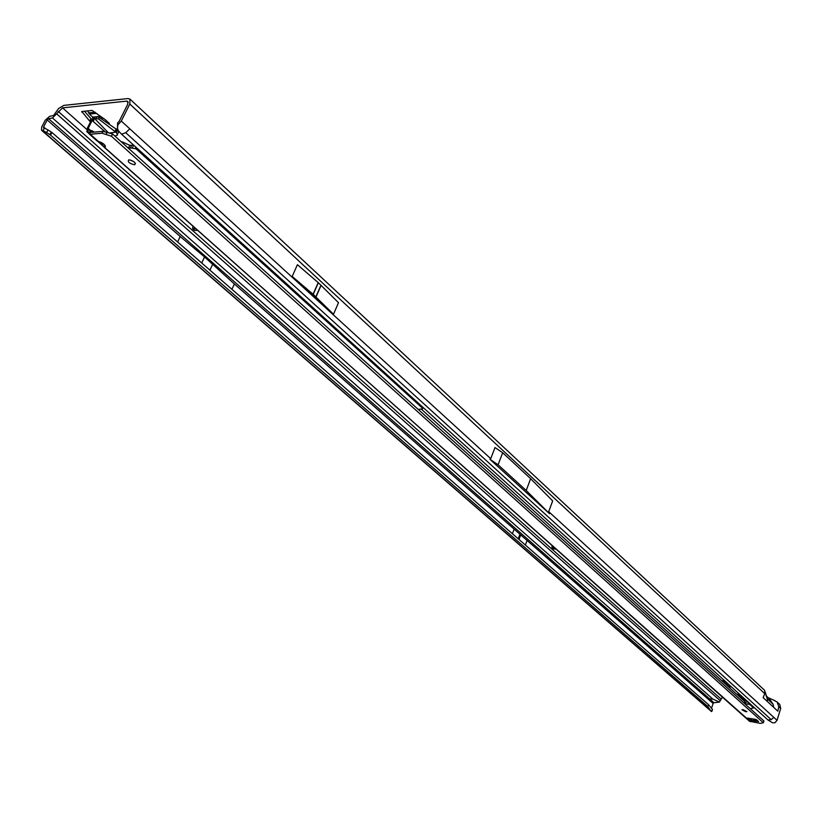 <?xml version="1.0" encoding="UTF-8"?>
<svg xmlns="http://www.w3.org/2000/svg" width="822" height="822" viewBox="0 0 822 822"><rect width="100%" height="100%" fill="white"/><g stroke="black" fill="none" stroke-linecap="round" stroke-linejoin="round"><path stroke-width="1.23" d="M90.913 118.625L89.66 121.101L90.913 118.625L84.471 111.227M92.341 119.93L91.037 118.758M44.563 128.14L43.535 127.934L43.587 126.948L47.193 119.971L48.601 118.738L52.464 117.957L62.554 107.867L126.67 101.116L127.811 101.414L127.729 104.24L119.221 121.255L117.587 122.971L117.865 124.923L121.296 121.06L129.814 104.024L129.948 99.082L127.955 98.558L63.828 105.391L58.619 108.494L53.574 115.512L49.71 116.292L45.282 120.156L41.675 127.133L41.532 130.236L42.96 130.626L44.563 128.14L48.149 130.02L46.546 132.506L42.96 130.626M129.948 99.082L764.676 690.398L764.799 693.676L763.114 697.58L777.848 711.184L778.773 706.643L777.098 701.967L774.005 700.426M89.66 121.101L81.81 111.504L92.115 110.446L105.165 119.601L109.398 123.434L108.278 123.536M89.783 121.235L90.512 121.882M731.508 686.966L729.155 686.596L730.748 686.278M724.881 680.965L722.517 680.595L729.155 686.596M743.016 699.933L746.417 700.478M552.086 545.644L551.994 547.74L554.912 548.161M551.994 547.74L553.627 548.921L556.021 549.147M197.619 230.376L194.865 230.407L194.095 229.708M195.79 228.752L192.564 228.619L192.965 226.235M333.506 314.24L338.489 302.691L318.34 282.717L297.42 264.694L292.19 276.459L333.506 314.24L313.233 294.389L292.19 276.459M490.724 458.666L494.998 447.548L502.684 452.768L530.642 478.681L552.661 500.906L548.706 511.654L549.579 513.75L489.933 459.303L490.724 458.666L129.814 128.838L125.735 132.702L771.17 719.651L773.831 717.39L777.057 720.339L780.705 708.441L779.78 704.464L777.098 701.967M47.193 119.971L180.203 236.52L204.544 256.947L234.373 283.98L713.095 703.437L711.533 708.328M713.907 702.738L709.674 698.844L712.818 699.039L719.394 702.111L713.907 702.738L713.095 703.437M125.735 132.702L121.584 134.202L767.964 720L771.17 719.651M722.384 697.107L719.394 702.111M777.057 720.339L774.961 722.723L772.711 722.846L767.964 720M48.149 130.02L52.053 132.568L50.461 135.055L707.752 706.427L710.588 710.742M512.404 533.755L514.14 529.132L527.066 540.455L514.14 529.132M525.371 545.048L527.066 540.455M41.532 130.236L703.776 704.814L707.752 706.427L708.605 704.731L52.053 132.568M50.461 135.055L46.546 132.506M773.677 707.331L773.07 704.187L769.546 699.09L766.001 695.607M767.368 701.515L767.296 698.844L773.07 704.187M117.865 124.923L117.464 128.098L118.234 130.585L121.584 134.202M117.464 128.098L117.587 122.971M711.431 711.122L712.53 709.561L708.605 704.731M712.53 709.561L711.718 711.575M549.579 513.75L526.214 490.508L498.081 464.79L489.933 459.303M498.081 464.79L502.684 452.768M526.214 490.508L530.642 478.681M92.475 119.878L92.691 117.114L100.705 116.323M87.646 110.898L89.413 114.083L92.691 117.114M739.327 694.056L736.718 694.241M739.41 694.128L736.759 694.271M743.982 698.268L739.564 696.563L742.451 696.881M743.304 709.705L746.869 711.636L745.533 711.698L741.978 709.756L743.304 709.705M128.962 159.838C133.996 161.061 135.928 162.684 134.757 164.719L134.469 164.76C129.434 163.537 127.502 161.903 128.684 159.869L128.962 159.838M105.154 145.617L103.767 146.665L100.757 142.165M755.726 719.456L758.531 721.552L749.489 720.051L752.264 718.726M99.534 131.643L100.561 131.551M94.201 132.126L91.869 130.606L88.92 133.452L91.221 131.15M91.283 131.664L89.208 133.955L90.286 134.253L102.051 133.205L111.443 136.246L112.583 133.976L102.997 131.325L91.776 132.342L91.252 131.52M112.583 133.976L763.926 720.966L763.371 722.774L760.319 723.36L749.541 721.274L103.767 146.665M111.443 136.246L763.371 722.774M130.246 159.951L134.438 162.109M96.719 140.387L98.311 141.394C103.5 143.131 105.73 145.114 104.98 147.333L105.432 146.439M117.433 133.883L118.717 132.25L117.443 129.979L99.287 117.443L98.599 118.954L94.551 118.481L93.893 118.717L93.883 120.485L92.598 119.837L91.16 120.68L92.167 120.577L91.067 120.803L87.42 127.965L88.427 127.872L88.725 129.568L88.057 129.866M88.016 129.886L87.368 130.174L87.42 127.965M88.725 129.568L88.951 130.195L88.026 129.979L86.813 131.397M90.636 130.544L88.262 128.509L87.255 128.602M93.359 120.515L92.167 120.577L104.651 131.407M92.598 119.837L93.77 118.841M91.448 130.667L88.17 130.112L86.803 131.561M90.995 120.916L92.074 120.7M88.427 127.872L92.002 120.813M93.708 118.954L94.345 117.238L94.129 118.604M88.889 133.205L87.173 131.674L89.968 132.095L90.934 130.585M94.345 117.238L93.893 118.717L94.438 117.197M96.236 118.173L96.893 116.734L94.807 117.104M756.045 719.507L747.558 718.099M751.01 720.298L751.226 719.62M757 721.295L757.175 720.75M750.496 721.716L104.086 147.179M115.244 135.99L117.556 134.972L116.642 132.774L98.599 118.954M96.893 116.734L99.287 117.443M109.747 132.969L115.902 132.095M749.941 703.673L749.756 704.454L753.61 707.948L753.795 707.167M749.756 704.454L744.588 703.54M748.287 702.163L745.77 701.957L745.338 703.755M744.485 703.447L744.927 701.659L745.77 701.957M744.927 701.659L421.152 408.996M418.429 409.387L422.518 408.863L422.981 407.352M136.514 147.734L136.041 148.813L422.652 408.308M136.041 148.813L128.078 147.518M133.822 145.299L129.763 145.319L122.252 141.867M750.239 708.636L753.61 707.948M126.67 101.116L128.211 102.544M87.286 129.886L62.554 107.867M548.706 511.654L773.831 717.39M778.773 706.643L780.705 708.441M129.814 104.024L764.799 693.676M121.296 121.06L129.814 128.838M711.801 700.765L48.601 118.738M45.559 128.664L43.587 126.948M180.203 236.52L177.614 241.987M56.913 114.073L720.257 700.734M58.28 111.432L720.853 698.864M52.464 117.957L712.818 699.039M234.373 283.98L231.927 289.323M42.138 130.493L704.341 705.142M51.396 132.075L49.803 134.561M766.073 695.874L769.546 699.09M204.544 256.947L201.719 262.999M212.723 264.119L209.929 270.15M518.281 538.883L519.915 534.506M518.22 538.821L519.843 534.444M518.908 539.417L520.532 535.05M518.98 539.479L520.603 535.112M318.196 282.593L313.09 294.266M318.34 282.717L313.233 294.389M320.981 285.162L315.884 296.814M321.114 285.296L316.018 296.948M194.865 230.407L193.088 228.793M552.476 547.935L553.627 548.921M92.773 119.118L93.574 119.036M100.623 118.347L103.13 118.101M88.56 112.881L95.126 112.213M89.413 114.083L96.677 113.354M93.02 118.615L93.955 118.532M100.017 117.936L102.555 117.69M82.066 111.473L81.768 112.059M741.033 695.597L737.971 695.371M741.649 698.7L745.4 699.553M740.961 696.357L740.591 697.395M740.622 697.282L740.951 696.368M741.865 697.909L742.194 696.768M741.855 696.604L741.485 697.847M743.129 698.392L743.365 697.714M743.52 698.546L743.684 698.001M753.579 720.884L754.113 719.158M102.051 133.205L102.997 131.325M106.202 134.068L107.209 132.065M98.065 141.363L103.644 146.326M103.901 146.552L104.815 147.364M88.375 128.006L87.368 128.098M750.681 718.479L751.616 719.312M747.27 718.068L749.459 720.021M753.075 720.771L753.61 719.044M754.853 721.089L755.377 719.394M755.274 721.141L755.788 719.507M756.332 719.579L758.511 721.531M90.286 134.253L98.311 141.394M117.443 129.979L116.323 132.476M116.58 129.198L115.481 131.664M116.179 128.89L115.09 131.325M749.469 704.331L749.695 703.437M748.205 704.002L748.585 702.44M422.693 408.513L423.063 407.435M135.856 147.138L135.281 148.433M133.544 145.319L132.455 147.806M131.479 145.658L130.39 148.135M129.763 145.319L128.674 147.796M94.551 118.481L107.908 132.321M768.293 697.724L775.146 700.776M767.203 698.679L765.22 692.032M711.153 711.287L703.776 704.814M194.341 230.242L192.564 228.619M741.742 698.782L744.691 699.522M744.845 699.553L745.482 699.625M135.435 163.342L134.757 164.719M92.259 119.95L93.225 120.485M93.441 119.282L93.883 120.485M86.629 131.458L88.94 133.524M97.654 141.271L103.788 146.737M92.105 120.649L91.108 120.752M105.226 145.751L104.199 147.261M89.238 133.976L97.099 140.973"/></g></svg>
